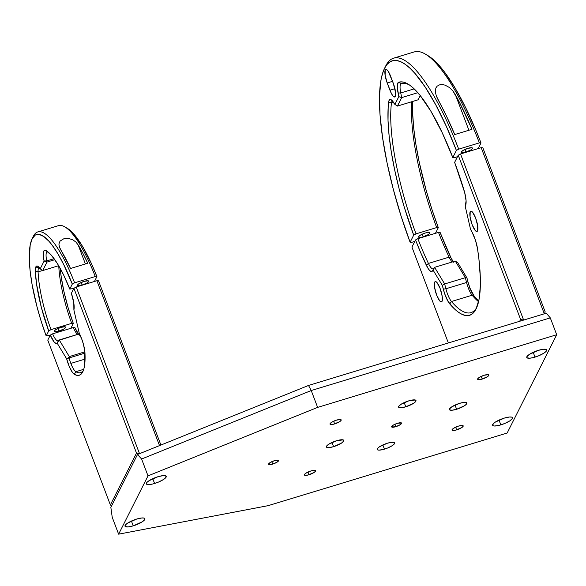 <?xml version="1.0" encoding="UTF-8"?>
<svg xmlns="http://www.w3.org/2000/svg" width="586" height="586" viewBox="0 0 586 586"><rect width="100%" height="100%" fill="white"/><g stroke="black" fill="none" stroke-linecap="round" stroke-linejoin="round"><path stroke-width="0.88" d="M467.862 148.339A5.985 1.494 -20.8 0 1 472.492 148.119A5.985 1.494 -20.8 0 1 465.943 152.148L464.918 149.452L465.943 152.148A5.985 1.494 -20.8 0 1 461.307 152.367A5.985 1.494 -20.8 0 1 467.862 148.339L462.83 150.58L461.365 151.921L461.416 152.528L464.881 152.441L470.968 149.899L472.441 148.558L472.038 147.782L467.862 148.339M425.165 233.052A5.985 1.494 -20.8 0 1 429.802 232.832A5.985 1.494 -20.8 0 1 423.246 236.861L422.22 234.173L423.246 236.861A5.985 1.494 -20.8 0 1 418.616 237.081A5.985 1.494 -20.8 0 1 425.165 233.052L420.14 235.301L418.668 236.641L418.726 237.242L422.184 237.154L428.278 234.62L429.45 233.682L429.692 232.671L428.08 232.437L425.165 233.052M385.236 69.946L386.577 69.536L385.236 69.946A10.636 2.71 73.1 0 1 385.8 69.397A10.636 2.71 73.1 0 1 390.606 76.187L393.345 83.41A10.636 2.71 73.1 0 1 394.737 96.976A10.636 2.71 73.1 0 1 389.932 90.185L394.942 88.662L389.932 90.185L387.192 82.963A10.636 2.71 73.1 0 1 385.236 69.946L385.639 69.47L386.804 69.683L388.284 71.404L393.345 83.41L395.631 92.918L395.565 95.577L394.898 96.902L393.016 96.001L391.463 93.614L387.192 82.963L392.561 81.329L387.192 82.963L385.105 75.162L385.236 69.946M385.105 67.309A146.273 37.284 73.1 0 1 393.602 58.19A146.273 37.284 73.1 0 1 458.699 149.152L456.391 150.426L452.802 157.546L442.115 132.509L430.959 111.347L419.994 95.284L413.108 87.885L409.856 85.256L403.857 82.23L401.139 81.85L398.121 82.589L397.293 87.131L398.81 96.639L394.898 104.403L390.994 99.642L389.734 99.583L388.906 100.873L388.166 107.597L388.027 120.54L389.097 135.527L391.338 152.155L394.686 169.991L399.066 188.582L404.355 207.429L413.701 235.133L410.112 242.252L411.738 242.333L414.8 241.403L411.738 242.333L410.112 242.252L413.701 235.133L416.009 233.858L436.68 227.573A119.683 30.501 73.1 0 1 411.643 101.759A119.683 30.501 -106.9 0 0 436.68 227.573L416.009 233.858A119.683 30.501 73.1 0 1 391.448 103.085A13.295 3.391 73.1 0 1 392.481 100.946A13.295 3.391 -106.9 0 0 391.448 103.085L388.679 101.993L391.448 103.085A119.683 30.501 -106.9 0 0 416.009 233.858L413.701 235.133A121.807 31.043 73.1 0 1 388.679 101.993A15.426 3.934 73.1 0 1 391.104 99.708A15.426 3.934 73.1 0 1 393.426 102.206L394.898 104.403L397.418 106.081L394.898 104.403L398.81 96.639L398.062 93.006L400.736 92.954L401.688 97.613L398.81 96.639L401.688 97.613L417.825 92.705L401.688 97.613L397.418 106.081L418.089 99.803L397.418 106.081L401.688 97.613L400.736 92.954L398.062 93.006A15.426 3.934 73.1 0 1 398.641 82.238L401.227 83.673A13.295 3.391 -106.9 0 0 400.736 92.954A13.295 3.391 73.1 0 1 401.227 83.673L398.641 82.238A121.807 31.043 73.1 0 1 407.827 83.945A121.807 31.043 73.1 0 1 452.802 157.546L454.428 157.627L457.483 156.696L454.428 157.627L452.802 157.546L456.391 150.426L458.699 149.152A146.273 37.284 -106.9 0 0 385.705 65.998L384.467 68.518A144.149 36.742 73.1 0 1 456.391 150.426L446.334 126.342L435.823 104.967L425.246 87.116L415.005 73.462L410.134 68.364L405.483 64.504L401.11 61.896L397.044 60.585L393.323 60.57L389.99 61.852L387.075 64.423L384.599 68.254L382.592 73.323L381.068 79.564L379.53 95.342L380.036 114.995L382.585 137.798L387.06 162.886L393.309 189.322L401.088 216.117L410.112 242.252A144.149 36.742 73.1 0 1 384.467 68.518M414.17 88.874L400.736 92.954L414.17 88.874M401.227 83.673A119.683 30.501 73.1 0 1 401.337 83.637A119.683 30.501 73.1 0 1 409.065 84.706A119.683 30.501 -106.9 0 0 401.227 83.673L401.447 83.608M455.461 94.837L468.91 130.246L455.461 94.837A146.273 37.284 73.1 0 1 471.972 129.316L459.651 102.74L452.905 90.969L455.461 94.837M449.55 87.592L452.905 90.969L449.55 87.592L445.074 85.124L449.55 87.592M442.291 84.574L445.074 85.124L442.291 84.574L439.383 84.904L442.291 84.574M437.112 86.201L439.383 84.904L437.112 86.201L435.838 88.017L437.112 86.201M435.347 92.024L435.838 88.017L435.347 92.024L436.358 96.045L435.347 92.024M436.358 96.045L446.591 116.387L454.751 134.553A146.273 37.284 -106.9 0 0 438.24 100.074L436.402 96.163M454.751 134.553L471.972 129.316L454.751 134.553M391.448 103.085L393.58 102.433L391.448 103.085M418.089 99.803L420.221 95.562L418.089 99.803M427.553 55.377L434.739 60.893L439.61 65.984L444.664 72.254L455.124 88.083L465.716 107.78L476.052 130.619L480.996 142.947L478.147 148.602L480.996 142.947L479.37 142.867L480.996 142.947A144.149 36.742 -106.9 0 0 427.604 55.414L425.18 54A146.273 37.284 73.1 0 1 479.37 142.867L458.699 149.152L479.37 142.867A146.273 37.284 -106.9 0 0 414.273 51.912L393.602 58.19M436.68 227.573L438.306 227.654L435.449 233.323L438.306 227.654L436.68 227.573M412.698 101.437A121.807 31.043 -106.9 0 0 438.306 227.654L431.911 209.327L426.212 190.523L419.29 162.512L415.943 144.676L413.701 128.048L412.639 113.069L412.698 101.437M84.091 281.368A5.985 1.494 -20.8 0 1 88.72 281.148A5.985 1.494 -20.8 0 1 82.165 285.184L81.146 282.489L82.165 285.184A5.985 1.494 -20.8 0 1 77.535 285.404A5.985 1.494 -20.8 0 1 84.091 281.368L79.059 283.617L77.887 284.554L77.645 285.558L81.102 285.477L87.197 282.935L88.662 281.595L88.266 280.819L84.091 281.368M60.922 327.347A5.985 1.494 -20.8 0 1 65.551 327.127A5.985 1.494 -20.8 0 1 58.996 331.156L57.977 328.46L58.996 331.156A5.985 1.494 -20.8 0 1 54.366 331.376A5.985 1.494 -20.8 0 1 60.922 327.347L55.89 329.588L54.718 330.526L54.476 331.537L57.933 331.449L64.028 328.914L65.493 327.567L65.097 326.79L60.922 327.347M38.537 268.183A13.295 3.391 -106.9 0 0 38.083 271.867L35.307 271.128A15.426 3.934 73.1 0 1 35.841 266.857L38.537 268.183A13.295 3.391 73.1 0 1 39.181 267.524A13.295 3.391 -106.9 0 0 38.537 268.183L35.841 266.857A15.426 3.934 73.1 0 1 37.804 266.286A15.426 3.934 73.1 0 1 40.126 268.784L42.705 270.549L58.673 265.692L42.705 270.549L40.185 268.864L44.097 261.1L46.975 262.074L54.828 259.686L46.975 262.074L42.705 270.549L46.975 262.074L44.067 260.968L46.733 260.916L46.975 262.074L46.733 260.916A13.295 3.391 73.1 0 1 47.239 251.628A13.295 3.391 73.1 0 1 47.569 251.592A13.295 3.391 -106.9 0 0 46.733 260.916L44.067 260.968A15.426 3.934 73.1 0 1 45.759 250.39L46.148 250.61L45.759 250.39A65.691 16.745 73.1 0 1 45.95 250.5A65.691 16.745 73.1 0 1 69.778 289.096L73.836 288.437L69.778 289.096L72.298 284.093L63.72 264.557L57.794 253.65L51.956 244.897L49.136 241.439L43.825 236.517L39.116 234.393L37.043 234.407L35.182 235.14L32.171 238.736L30.186 245.051L29.3 259.078L30.128 270.959L32.062 284.371L36.867 306.258L41.174 321.253L46.184 335.917L48.704 330.914A65.691 16.745 73.1 0 1 35.307 271.128L38.083 271.867A13.295 3.391 73.1 0 1 38.537 268.183M54.102 258.682L46.733 260.916L54.102 258.682M32.098 238.89A81.381 20.744 73.1 0 0 46.184 335.917L50.235 335.258L46.184 335.917L48.704 330.914L51.011 329.632L71.682 323.355A63.566 16.203 73.1 0 1 58.761 265.846A63.566 16.203 -106.9 0 0 71.682 323.355L73.309 323.435L70.862 328.285L73.309 323.435L68.13 307.76L64.013 291.909L61.215 276.885L60.226 268.417A65.691 16.745 -106.9 0 0 73.309 323.435L71.682 323.355L51.011 329.632A63.566 16.203 73.1 0 1 38.083 271.867L42.617 270.49L38.083 271.867A63.566 16.203 -106.9 0 0 51.011 329.632L48.704 330.914L41.313 307.276L36.61 284.364L35.307 271.128L35.841 266.857L36.581 266.088L37.585 266.169L40.185 268.864L44.097 261.1L43.357 256.089L43.752 251.174L44.939 250.149L45.759 250.39L51.312 255.188L57.428 263.627L63.713 275.178L69.778 289.096L72.298 284.093L74.612 282.811A83.512 21.286 -106.9 0 0 33.329 236.37L32.098 238.89A81.381 20.744 73.1 0 1 72.298 284.093L74.612 282.811L95.276 276.533L96.902 276.614L91.255 263.224L82.399 246.171L73.741 233.968L67.134 228.21M94.456 281.47L96.902 276.614L94.456 281.47M64.738 226.826A83.512 21.286 73.1 0 1 95.276 276.533L96.902 276.614A81.381 20.744 -106.9 0 0 67.163 228.232L64.738 226.826M78.202 245.014L85.402 263.978L78.202 245.014A83.512 21.286 73.1 0 1 87.739 263.268L82.992 253.54L78.202 245.014L75.924 242.084L78.202 245.014M72.796 239.777L75.924 242.084L72.796 239.777L68.577 238.473L72.796 239.777M63.588 238.883L68.577 238.473L63.588 238.883L60.028 241.117L63.588 238.883M58.908 244.054L60.028 241.117L58.908 244.054L59.442 247.131L58.908 244.054M59.442 247.131L70.51 268.498A83.512 21.286 -106.9 0 0 60.973 250.244L59.53 247.358M70.51 268.498L87.739 263.268L70.51 268.498M74.612 282.811L95.276 276.533A83.512 21.286 -106.9 0 0 58.512 225.632L37.841 231.91A83.512 21.286 73.1 0 1 74.612 282.811M32.743 237.718A83.512 21.286 73.1 0 1 37.841 231.91M331.998 442.467L333.595 446.657A9.31 2.322 -20.8 0 1 326.387 447.001A9.31 2.322 -20.8 0 1 336.584 440.731L328.753 444.225L326.929 445.682L326.556 447.25L329.061 447.616L333.595 446.657L341.418 443.163L343.696 441.075L343.081 439.874L336.584 440.731A9.31 2.322 -20.8 0 1 343.792 440.386A9.31 2.322 -20.8 0 1 333.595 446.657L331.998 442.467M455.029 405.08L456.626 409.27A9.31 2.322 -20.8 0 1 449.418 409.607A9.31 2.322 -20.8 0 1 459.614 403.336L451.784 406.831L449.506 408.918L449.587 409.856L452.092 410.222L456.626 409.27L464.449 405.776L466.273 404.318L466.646 402.75L464.141 402.384L459.614 403.336A9.31 2.322 -20.8 0 1 466.822 403A9.31 2.322 -20.8 0 1 456.626 409.27L455.029 405.08M382.841 444.957L384.431 449.147A9.31 2.322 -20.8 0 1 377.223 449.484A9.31 2.322 -20.8 0 1 387.419 443.214L379.596 446.708L377.772 448.165L377.399 449.733L378.783 450.129L382.783 449.601L387.844 447.916L392.261 445.653L394.085 444.195L394.459 442.628L391.953 442.262L387.419 443.214A9.31 2.322 -20.8 0 1 394.627 442.877A9.31 2.322 -20.8 0 1 384.431 449.147L382.841 444.957M404.193 402.589L405.783 406.787A9.31 2.322 -20.8 0 1 398.575 407.123A9.31 2.322 -20.8 0 1 408.772 400.853L400.949 404.347L398.663 406.435L398.751 407.373L401.249 407.739L405.783 406.787L413.606 403.293L415.892 401.198L415.269 399.996L408.772 400.853A9.31 2.322 -20.8 0 1 415.979 400.509A9.31 2.322 -20.8 0 1 405.783 406.787L404.193 402.589M395.748 426.696A5.318 1.326 -20.8 0 1 391.631 426.886A5.318 1.326 -20.8 0 1 397.455 423.304L392.986 425.304L391.726 427.033L395.748 426.696L400.216 424.696L401.476 422.967L397.455 423.304A5.318 1.326 -20.8 0 1 401.571 423.114A5.318 1.326 -20.8 0 1 395.748 426.696L394.839 424.301L395.748 426.696M272.717 464.083A5.318 1.326 -20.8 0 1 268.6 464.28A5.318 1.326 -20.8 0 1 274.424 460.691L269.956 462.691L268.696 464.42L272.717 464.083L277.193 462.083L278.497 460.896L278.138 460.2L274.424 460.691A5.318 1.326 -20.8 0 1 278.548 460.501A5.318 1.326 -20.8 0 1 272.717 464.083L271.809 461.687L272.717 464.083M333.61 421.224L334.635 423.92A5.985 1.494 -20.8 0 1 329.999 424.139A5.985 1.494 -20.8 0 1 336.554 420.111L331.522 422.352L330.057 423.7L330.108 424.301L333.573 424.213L339.66 421.678L341.133 420.33L340.73 419.554L336.554 420.111A5.985 1.494 -20.8 0 1 341.184 419.891A5.985 1.494 -20.8 0 1 334.635 423.92L333.61 421.224M307.987 472.06L309.012 474.755A5.985 1.494 -20.8 0 1 304.383 474.975A5.985 1.494 -20.8 0 1 310.932 470.946L305.907 473.188L304.735 474.125L304.493 475.136L307.95 475.048L314.045 472.514L315.51 471.166L315.114 470.39L310.932 470.946A5.985 1.494 -20.8 0 1 315.568 470.726A5.985 1.494 -20.8 0 1 309.012 474.755L307.987 472.06M455.63 427.194L456.648 429.89A5.985 1.494 -20.8 0 1 452.018 430.109A5.985 1.494 -20.8 0 1 458.574 426.073L453.542 428.322L452.077 429.663L452.128 430.271L455.586 430.183L461.68 427.641L463.145 426.3L462.75 425.524L458.574 426.073A5.985 1.494 -20.8 0 1 463.204 425.861A5.985 1.494 -20.8 0 1 456.648 429.89L455.63 427.194M481.245 376.358L482.271 379.054A5.985 1.494 -20.8 0 1 477.634 379.274A5.985 1.494 -20.8 0 1 484.19 375.245L479.158 377.487L477.693 378.827L477.744 379.435L481.209 379.347L487.296 376.805L488.768 375.465L488.365 374.688L484.19 375.245A5.985 1.494 -20.8 0 1 488.827 375.025A5.985 1.494 -20.8 0 1 482.271 379.054L481.245 376.358M535.003 357.108A10.636 2.652 -20.8 0 1 526.763 357.497A10.636 2.652 -20.8 0 1 538.417 350.333L529.473 354.325L526.865 356.713L526.968 357.782L529.825 358.2L533.114 357.628L538.9 355.709L543.947 353.116L546.035 351.446L546.46 349.659L543.603 349.241L538.417 350.333A10.636 2.652 -20.8 0 1 546.657 349.945A10.636 2.652 -20.8 0 1 535.003 357.108L533.187 352.318L535.003 357.108M154.587 483.479A10.636 2.652 -20.8 0 1 146.354 483.868A10.636 2.652 -20.8 0 1 158 476.704L149.064 480.696L146.976 482.366L146.551 484.153L148.126 484.607L152.697 483.999L158.484 482.08L163.531 479.487L165.618 477.817L166.043 476.03L163.186 475.612L158 476.704A10.636 2.652 -20.8 0 1 166.241 476.315A10.636 2.652 -20.8 0 1 154.587 483.479L152.77 478.689L154.587 483.479M133.242 525.847A10.636 2.652 -20.8 0 1 125.001 526.235A10.636 2.652 -20.8 0 1 136.655 519.064L127.711 523.056L125.624 524.726L125.199 526.514L128.056 526.931L133.242 525.847L142.178 521.848L144.786 519.467L144.932 518.859L144.075 518.083L141.834 517.973L136.655 519.064A10.636 2.652 -20.8 0 1 144.889 518.676A10.636 2.652 -20.8 0 1 133.242 525.847L131.418 521.057L133.242 525.847M500.847 424.887A10.636 2.652 -20.8 0 1 492.606 425.275A10.636 2.652 -20.8 0 1 504.26 418.111L495.317 422.103L493.229 423.773L492.804 425.561L494.386 426.015L498.957 425.407L504.744 423.488L509.791 420.895L512.398 418.507L512.296 417.437L511.688 417.129L509.439 417.02L504.26 418.111A10.636 2.652 -20.8 0 1 512.501 417.723A10.636 2.652 -20.8 0 1 500.847 424.887L499.023 420.096L500.847 424.887M268.102 505.667L118.628 534.161L148.009 475.869L317.627 407.387L556.7 334.731L507.168 433.01L268.102 505.667L507.168 433.01L556.7 334.731L550.298 317.876L546.277 313.195L308.507 385.456L311.225 390.532L550.298 317.876L556.7 334.731L317.627 407.387L311.225 390.532L317.627 407.387L148.009 475.869L141.607 459.014L137.498 454.494L110.849 507.381L112.226 517.306L118.628 534.161L148.009 475.869L141.607 459.014L311.225 390.532L141.607 459.014L137.498 454.494L308.507 385.456L137.498 454.494L110.849 507.381L112.226 517.306L118.628 534.161L268.102 505.667M308.507 385.456L546.277 313.195L550.298 317.876L311.225 390.532L308.507 385.456M70.84 363.415A13.295 3.391 73.1 0 1 69.111 357.929L84.977 353.109L69.111 357.929A13.295 3.391 -106.9 0 0 70.84 363.415A13.295 3.391 -106.9 0 0 75.85 371.707A63.566 16.203 -106.9 0 0 83.388 370.381A63.566 16.203 73.1 0 1 80.604 372.63A63.566 16.203 73.1 0 1 75.85 371.707L74.341 374.315L72.422 372.381L69.287 366.58L66.65 358.822L57.142 343.11L55.853 343.359L54.154 341.982L50.308 335.111L47.774 340.144L110.373 504.934L136.509 453.088L73.909 288.29L71.375 293.322L73.807 302.977L73.88 309.906L79.352 333.624A15.426 3.934 73.1 0 1 81.63 338.708L83.461 344.392L84.86 351.651L84.714 364.338L83.937 368.601L82.743 371.876L81.154 374.117L79.205 375.282L76.92 375.348L74.341 374.315L75.85 371.707L83.739 369.312L75.85 371.707A13.295 3.391 73.1 0 1 70.84 363.415L85.065 359.093L70.84 363.415M78.758 334.503L74.913 327.633L73.294 327.552A13.295 3.391 -106.9 0 0 77.755 334.35A13.295 3.391 73.1 0 1 77.689 334.313A13.295 3.391 73.1 0 1 73.294 327.552L52.623 333.83A13.295 3.391 -106.9 0 0 58.512 340.422A13.295 3.391 73.1 0 1 58.007 340.781A13.295 3.391 73.1 0 1 52.623 333.83L50.308 335.111L47.774 340.144L110.373 504.934L111.567 505.952L110.373 504.934L136.509 453.088L73.909 288.29L76.217 287.015L73.909 288.29L71.375 293.322A15.426 3.934 73.1 0 1 73.88 309.906L79.352 333.624L81.63 338.708A15.426 3.934 73.1 0 1 84.977 353.197A65.691 16.745 73.1 0 1 82.802 371.758A65.691 16.745 73.1 0 1 74.341 374.315A15.426 3.934 73.1 0 1 66.65 358.822L57.142 343.11A15.426 3.934 73.1 0 1 50.308 335.111L52.623 333.83L73.294 327.552L74.913 327.633A15.426 3.934 -106.9 0 0 78.458 334.137M76.217 287.015L96.888 280.731L98.514 280.811L160.901 445.045L98.514 280.811L96.888 280.731L159.517 445.609L96.888 280.731L76.217 287.015L139.527 453.681L76.217 287.015M136.509 453.088L139.439 453.711L136.509 453.088M58.212 341.074L57.142 343.11L59.245 339.975L69.294 356.588L68.965 357.357L66.65 358.822L69.111 357.929L67.712 358.149L68.965 357.357L69.111 357.929L69.294 356.588L84.882 351.849L69.294 356.588L59.245 339.975L78.927 333.991L58.512 340.422M81.351 338.005L78.927 333.991L81.351 338.005M79.982 334.46L79.293 333.998M470.206 211.678L471.137 211.114L472.484 212.103L475.576 217.919L477.656 225.72L477.524 230.935A10.636 2.71 73.1 0 1 476.96 231.485A10.636 2.71 73.1 0 1 471.693 223.413A10.636 2.71 73.1 0 1 470.206 211.678A10.636 2.71 73.1 0 1 470.77 211.128A10.636 2.71 73.1 0 1 476.037 219.201A10.636 2.71 73.1 0 1 477.524 230.935L476.594 231.499L475.246 230.51L472.155 224.694L470.067 216.893L470.206 211.678M434.709 282.115L435.64 281.551L436.988 282.54L440.071 288.356L442.159 296.157L442.027 301.38A10.636 2.71 73.1 0 1 441.456 301.922A10.636 2.71 73.1 0 1 436.196 293.85A10.636 2.71 73.1 0 1 434.709 282.115A10.636 2.71 73.1 0 1 435.273 281.566A10.636 2.71 73.1 0 1 440.533 289.638A10.636 2.71 73.1 0 1 442.027 301.38L441.09 301.944L439.742 300.955L436.658 295.139L434.57 287.33L434.709 282.115M474.528 237.557A15.426 3.934 73.1 0 1 477.539 248.808L478.909 258.975L480.315 277.456L480.352 285.594L479.077 299.256L476.052 309.012L473.92 312.301L471.4 314.484L468.522 315.539L465.306 315.451L461.783 314.235L457.996 311.891L453.974 308.441L448.019 301.38L444.635 293.645L442.342 285.411L433.127 270.183L431.274 271.56L429.794 270.644L428.095 268.454L420.821 252.976L415.533 239.945L417.84 238.67L438.511 232.393L440.137 232.474A121.807 31.043 -106.9 0 0 450.927 257.715L440.137 232.474L438.511 232.393A119.683 30.501 -106.9 0 0 449.096 257.151A119.683 30.501 73.1 0 1 438.511 232.393L417.84 238.67A119.683 30.501 -106.9 0 0 428.425 263.436A119.683 30.501 73.1 0 1 417.84 238.67L415.533 239.945L411.936 247.072L415.533 239.945A121.807 31.043 73.1 0 0 426.322 265.194L428.425 263.436L449.096 257.151L450.927 257.715L449.096 257.151L428.425 263.436L426.322 265.194A15.426 3.934 73.1 0 0 432.38 271.12L433.647 268.542A13.295 3.391 73.1 0 1 433.149 268.901A13.295 3.391 73.1 0 1 428.425 263.436A13.295 3.391 -106.9 0 0 433.647 268.542L432.38 271.12L434.607 267.341L444.664 283.954L465.328 277.676L466.947 277.932L457.732 262.704L455.278 261.063L465.328 277.676L455.278 261.063L434.607 267.341L444.664 283.954L442.342 285.411L433.127 270.183L434.607 267.341L455.278 261.063L457.732 262.704L466.947 277.932L465.328 277.676L444.664 283.954L445.887 288.766L466.559 282.481L467.906 281.683L466.947 277.932L467.906 281.683A15.426 3.934 -106.9 0 0 469.921 288.048A15.426 3.934 -106.9 0 0 474.367 296.45L472.126 295.212A13.295 3.391 73.1 0 1 468.287 287.968L469.921 288.048L467.906 281.683L466.559 282.481A13.295 3.391 -106.9 0 0 468.287 287.968A13.295 3.391 73.1 0 1 466.559 282.481L465.328 277.676L466.559 282.481L445.887 288.766A13.295 3.391 -106.9 0 0 451.462 301.497A13.295 3.391 73.1 0 1 445.887 288.766L443.302 289.162L445.887 288.766L444.664 283.954L442.342 285.411L443.302 289.162A15.426 3.934 73.1 0 0 449.762 303.929L451.462 301.497L472.126 295.212L474.367 296.45L469.921 288.048L468.287 287.968A13.295 3.391 -106.9 0 0 472.126 295.212L451.462 301.497L449.762 303.929A121.807 31.043 73.1 0 0 476.162 308.793A121.807 31.043 73.1 0 0 477.539 248.808L475.51 240.355L472.052 232.115A15.426 3.934 73.1 0 1 474.528 237.557M544.306 313.796L545.2 311.95L482.827 147.753L545.2 311.95L544.306 313.796L481.201 147.672L482.827 147.753L481.201 147.672L544.306 313.796L523.635 320.073L460.53 153.957L481.201 147.672L460.53 153.957L458.223 155.231L460.53 153.957L523.635 320.073L520.595 319.429L458.223 155.231L454.633 162.359L458.223 155.231L520.595 319.429L519.657 321.282M478.703 301.087L474.367 296.45A121.807 31.043 -106.9 0 0 478.703 301.087M453.571 262.22L450.927 257.715A15.426 3.934 -106.9 0 0 453.183 261.7M452.231 261.986A13.295 3.391 73.1 0 1 449.096 257.151A13.295 3.391 -106.9 0 0 452.231 261.986M478.564 301.724A119.683 30.501 73.1 0 1 472.126 295.212A119.683 30.501 -106.9 0 0 478.564 301.724M454.633 162.359L464.683 192.567L466.09 200.793L465.255 206.426L470.558 229.419L472.052 232.115L470.558 229.419L465.255 206.426L465.767 204.866A15.426 3.934 73.1 0 0 464.053 190.318A121.807 31.043 73.1 0 0 454.633 162.359M411.936 247.072L448.356 342.957L411.936 247.072M476.762 307.467A119.683 30.501 73.1 0 1 470.932 312.66A119.683 30.501 73.1 0 1 451.462 301.497A119.683 30.501 -106.9 0 0 476.762 307.467M433.647 268.542L434.607 267.341L433.647 268.542M58.007 340.781L58.432 340.656"/></g></svg>
